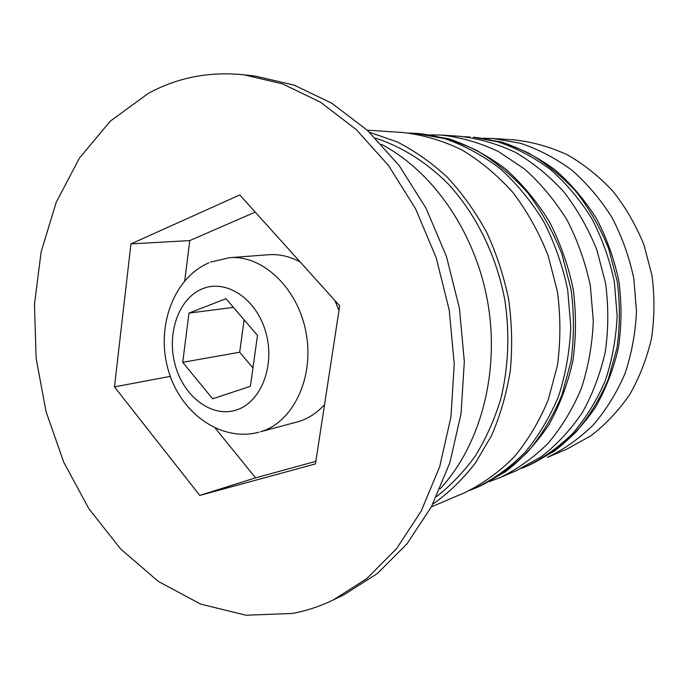 <?xml version="1.0" encoding="UTF-8"?>
<svg xmlns="http://www.w3.org/2000/svg" width="689" height="689" viewBox="0 0 689 689"><rect width="100%" height="100%" fill="white"/><g stroke="black" fill="none" stroke-linecap="round" stroke-linejoin="round"><path stroke-width="1.03" d="M210.558 262.113L229.316 257.72C262.655 254.68 298.268 288.364 306.174 333.261C314.434 378.089 292.859 422.512 260.597 431.719L298.363 421.642C308.216 418.654 316.94 412.995 324.545 404.658M338.979 310.489L334.906 300.533M300.12 261.923C289.681 256.342 279.088 253.948 268.331 254.732L229.316 257.72M567.176 448.961L590.921 435.749C605.674 424.398 618.61 410.661 629.737 394.539C639.573 377.262 646.833 358.513 651.518 338.299C654.584 317.569 654.739 296.649 652.001 275.522L643.957 244.879C636.025 225.294 625.724 207.458 613.064 191.361C599.284 176.565 584.057 164.387 567.374 154.81C550.158 146.895 532.563 141.925 514.58 139.91L492.979 138.489L520.341 143.226C538.428 149.246 555.575 158.203 571.801 170.114C587.174 183.601 600.567 199.405 611.978 217.526C622.003 236.706 629.281 257.066 633.82 278.614L636.481 311.264C635.473 333.08 631.598 353.982 624.845 373.989C616.56 393.092 605.993 410.127 593.134 425.104C579.216 438.643 563.929 449.426 547.273 457.453L567.176 448.961M483.265 138.205L492.979 138.489M430.487 134.829L441.701 135.096C460.95 137.283 479.837 142.752 498.371 151.52L524.553 169.02C540.796 183.532 554.981 200.568 567.09 220.11C577.735 240.797 585.504 262.767 590.387 286.013L593.315 321.203C592.333 344.698 588.311 367.194 581.258 388.674C572.593 409.163 561.526 427.395 548.048 443.371C533.458 457.772 517.448 469.192 499.999 477.623L489.509 481.577M333.442 599.869L344.242 594.616L377.365 573.515L406.889 543.983L431.469 506.673L449.865 462.707L461.053 413.65L464.334 361.449L459.425 308.302L446.472 256.523L426.103 208.345L399.319 165.756L367.418 130.35L331.874 103.272L294.246 85.169L256.007 76.221L244.07 74.834C209.404 71.277 177.478 77.469 148.299 93.411L110.404 121.049L79.433 158.091L56.179 202.402L41.125 251.881L34.45 304.495L36.138 358.332L46.017 411.514L63.75 462.241L88.872 508.706L120.721 549.055L158.384 581.464L200.68 604.098L246.042 615.243L292.532 613.434C306.493 610.833 320.127 606.311 333.442 599.869L366.772 578.605L396.494 548.771L421.229 511.04L439.737 466.531L450.968 416.836L454.232 363.921L449.228 310.041L436.128 257.531L415.536 208.681L388.493 165.498L356.308 129.618L320.48 102.196L282.559 83.869L244.07 74.834M499.999 477.623L516.517 470.578L541.52 456.566C557.074 444.448 570.716 429.712 582.446 412.366C592.807 393.729 600.438 373.464 605.338 351.562C608.516 329.084 608.602 306.372 605.605 283.42L596.932 250.116C588.415 228.826 577.408 209.439 563.912 191.955C549.236 175.893 533.053 162.69 515.372 152.329C497.148 143.777 478.562 138.42 459.615 136.276L441.701 135.096M431.348 506.906L464.403 492.807C482.395 484.091 498.922 472.206 513.985 457.169C527.903 440.46 539.323 421.332 548.255 399.801L557.444 365.316C560.7 341.038 560.7 316.475 557.427 291.619L548.117 255.55C539.022 232.486 527.309 211.497 512.978 192.567C497.424 175.204 480.319 160.933 461.664 149.771C442.476 140.556 422.943 134.811 403.082 132.538L367.22 130.169M432.795 504.15C448.461 493.1 462.62 479.449 475.272 463.206L491.421 435.801C500.214 415.605 506.501 393.987 510.273 370.975C512.504 347.48 511.996 323.787 508.732 299.913C503.909 276.298 496.554 253.767 486.675 232.331C475.496 211.867 462.414 193.557 447.428 177.392C431.607 162.707 414.744 150.831 396.855 141.753L369.502 132.297M440.047 488.871C480.026 445.947 499.844 373.722 487.933 303.453C475.927 233.192 433.329 171.595 381.396 144.311M315.459 463.921L339.694 305.847L239.772 194.944L130.953 243.897L114.469 386.882L199.776 495.425L315.459 463.921M215.261 428.188L255.585 477.847L315.846 461.346M255.585 477.847L199.776 495.425M170.295 376.349L114.469 386.882M255.223 212.091L189.768 240.582L184.712 280.828M189.768 240.582L130.953 243.897M250.383 386.322L257.488 335.422L225.966 298.69L188.984 313.099L182.731 362.319L212.643 398.793L250.383 386.322M252.949 367.926L239.677 352.234L182.731 362.319M239.677 352.234L244.113 319.842M233.407 307.372L188.984 313.099M473.343 137.189L501.687 142.08C520.41 148.273 538.152 157.488 554.921 169.727C570.802 183.584 584.625 199.81 596.398 218.43C606.725 238.127 614.226 259.038 618.894 281.172C621.805 303.599 621.65 325.811 618.421 347.816C613.468 369.27 605.786 389.164 595.382 407.483C583.617 424.579 569.924 439.151 554.3 451.183L529.169 465.178C546.136 456.996 561.707 445.964 575.892 432.089C588.983 416.733 599.749 399.232 608.18 379.605L616.913 348.238C620.057 326.198 620.16 303.935 617.232 281.439L608.714 248.807C600.343 227.938 589.508 208.939 576.219 191.8C561.768 176.065 545.817 163.112 528.377 152.949C510.403 144.552 492.058 139.299 473.343 137.189L497.923 141.848C516.423 148.049 533.992 157.307 550.614 169.623C566.392 183.567 580.138 199.922 591.868 218.689C602.169 238.54 609.67 259.624 614.364 281.93L617.146 315.717C616.147 338.282 612.202 359.899 605.312 380.569C596.855 400.3 586.055 417.87 572.912 433.295C558.693 447.221 543.07 458.297 526.051 466.513L521.211 468.468M418.998 133.597L448.84 138.816C468.589 145.465 487.33 155.387 505.08 168.581C521.918 183.524 536.593 201.05 549.116 221.16C560.123 242.442 568.132 265.041 573.162 288.958C576.323 313.194 576.237 337.171 572.886 360.898C567.719 384.014 559.666 405.408 548.728 425.07C536.343 443.389 521.935 458.952 505.502 471.75L479.079 486.546C496.847 477.942 513.167 466.255 528.041 451.476C541.778 435.069 553.052 416.311 561.88 395.21L570.966 361.432C574.213 337.662 574.23 313.616 571.035 289.302L561.905 254.017C552.966 231.452 541.451 210.912 527.352 192.395C512.048 175.402 495.202 161.433 476.805 150.495C457.884 141.46 438.617 135.828 418.998 133.597L415.079 133.339L444.414 138.541C463.861 145.198 482.369 155.171 499.93 168.452C516.612 183.507 531.185 201.171 543.655 221.462C554.619 242.941 562.637 265.739 567.693 289.871L570.768 326.397C569.803 350.77 565.721 374.084 558.529 396.339C549.676 417.551 538.359 436.395 524.579 452.88C509.662 467.719 493.29 479.458 475.462 488.088L469.838 490.344M236.129 410.067C260.83 402.652 275.454 365.885 265.842 332.417C256.601 298.819 226.225 278.769 202.48 288.76C178.589 298.268 166.411 333.648 175.187 365.032C183.627 396.537 211.549 417.982 236.129 410.067M375.531 138.188C401.532 146.568 426.431 162.07 448.194 183.946C476.349 214.529 496.657 255.869 504.916 300.559C509.955 334.26 508.422 368.219 500.567 399.68C494.246 420.075 485.857 438.807 475.384 455.868C463.886 471.75 450.942 485.323 436.533 496.588M469.958 136.965L464.739 136.715M529.169 465.178L526.051 466.513M415.079 133.339L409.016 133.063M479.079 486.546L475.462 488.088M208.879 262.819C173.344 278.115 155.576 327.275 168.366 370.372C180.647 413.676 221.557 442.347 259.012 432.167"/></g></svg>
